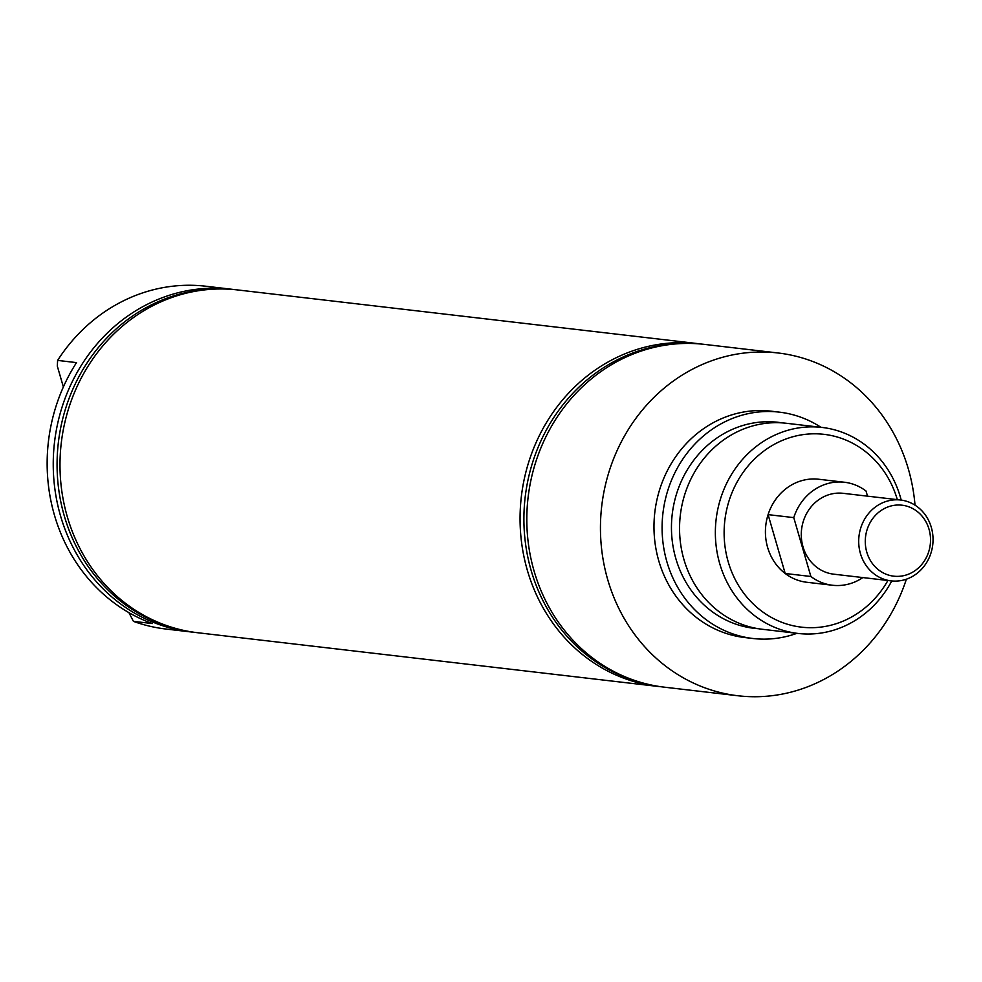 <?xml version="1.0" encoding="UTF-8"?>
<svg xmlns="http://www.w3.org/2000/svg" width="982" height="982" viewBox="0 0 982 982"><rect width="100%" height="100%" fill="white"/><g stroke="black" fill="none" stroke-linecap="round" stroke-linejoin="round"><path stroke-width="1.47" d="M822.094 427.44L786.287 423.267A103.699 94.591 96.7 0 0 745.768 428.164A103.699 94.591 96.7 0 0 679.925 537.682A103.699 94.591 96.7 0 0 762.253 629.266L798.059 633.451A103.699 94.591 -83.3 0 1 715.731 541.855A103.699 94.591 -83.3 0 1 781.574 432.338A103.699 94.591 -83.3 0 1 822.094 427.44A103.699 94.591 -83.3 0 1 901.206 500.096M234.207 289.58A172.562 157.39 96.7 0 0 230.831 289.15A172.562 157.39 96.7 0 0 163.417 297.3A172.562 157.39 96.7 0 0 53.863 479.535A172.562 157.39 96.7 0 0 190.852 631.942A172.562 157.39 96.7 0 0 194.227 632.298M230.831 289.15L205.839 286.228A172.562 157.39 96.7 0 0 138.413 294.391A172.562 157.39 96.7 0 0 57.607 360.406L57.312 366.114L63.376 386.969M214.849 289.089A172.059 156.936 96.7 0 0 166.928 298.172A172.059 156.936 96.7 0 0 57.128 469.322A172.059 156.936 96.7 0 0 175.287 628.308M701.025 344.031A172.562 157.39 96.7 0 0 697.662 343.602L237.595 289.935A172.562 157.39 96.7 0 0 170.168 298.086A172.562 157.39 96.7 0 0 60.614 480.321A172.562 157.39 96.7 0 0 197.603 632.727L657.67 686.393A172.562 157.39 96.7 0 0 661.058 686.749M897.327 499.642A97.071 88.54 96.7 0 0 786.103 438.929A97.071 88.54 96.7 0 0 728.227 561.888A97.071 88.54 96.7 0 0 839.45 622.576A97.071 88.54 96.7 0 0 887.9 580.497M891.779 580.939A103.699 94.591 -83.3 0 1 838.579 628.541A103.699 94.591 -83.3 0 1 798.059 633.451M697.662 343.602A172.562 157.39 96.7 0 0 630.235 351.752A172.562 157.39 96.7 0 0 527.359 570.333A172.562 157.39 96.7 0 0 657.67 686.393M681.668 343.553A172.059 156.936 96.7 0 0 531.176 570.567A172.059 156.936 96.7 0 0 642.105 682.76M915.015 505.165A172.562 157.39 96.7 0 0 778.051 352.98L704.413 344.387A172.562 157.39 96.7 0 0 636.999 352.538A172.562 157.39 96.7 0 0 534.11 571.119A172.562 157.39 96.7 0 0 664.421 687.179L738.059 695.772A172.562 157.39 96.7 0 0 805.486 687.609A172.562 157.39 96.7 0 0 906.386 579.196M782.224 422.886A103.699 94.591 96.7 0 0 737.666 427.219A103.699 94.591 96.7 0 0 672.032 538.958A103.699 94.591 96.7 0 0 758.214 628.701M820.964 427.305A113.949 103.932 96.7 0 0 779.364 412.145A113.949 103.932 96.7 0 0 734.843 417.522A113.949 103.932 96.7 0 0 662.506 537.866A113.949 103.932 96.7 0 0 752.961 638.496A113.949 103.932 96.7 0 0 796.93 633.316M779.364 412.145L771.263 411.188A113.949 103.932 96.7 0 0 726.741 416.577A113.949 103.932 96.7 0 0 654.393 536.921A113.949 103.932 96.7 0 0 744.859 637.551L752.961 638.496M778.051 352.98A172.562 157.39 96.7 0 0 710.637 361.13A172.562 157.39 96.7 0 0 601.07 543.365A172.562 157.39 96.7 0 0 738.059 695.772M867.523 496.168L866.026 491.025A51.85 47.296 96.7 0 0 844.459 482.248L818.779 479.253A51.85 47.296 96.7 0 0 798.526 481.708A51.85 47.296 96.7 0 0 765.604 536.467A51.85 47.296 96.7 0 0 806.774 582.265L832.441 585.247A51.85 47.296 96.7 0 0 852.695 582.805A51.85 47.296 96.7 0 0 862.834 577.576M128.937 612.67L133.429 621.361A172.562 157.39 96.7 0 0 165.848 629.02L190.852 631.942M133.429 621.361L152.345 623.558A172.562 157.39 -83.3 0 1 76.522 362.616L57.607 360.406M907.724 574.482A35.72 32.578 96.7 0 0 929.021 529.224A35.72 32.578 96.7 0 0 888.084 506.896A35.72 32.578 96.7 0 0 866.787 552.142A35.72 32.578 96.7 0 0 907.724 574.482M907.061 578.95A40.704 37.12 96.7 0 0 932.9 535.976A40.704 37.12 96.7 0 0 900.592 500.022A40.704 37.12 96.7 0 0 884.684 501.949A40.704 37.12 96.7 0 0 858.845 544.936A40.704 37.12 96.7 0 0 891.153 580.878A40.704 37.12 96.7 0 0 907.061 578.95M844.459 482.248A51.85 47.296 96.7 0 0 824.205 484.703A51.85 47.296 96.7 0 0 793.763 517.624L768.096 514.629A51.85 47.296 96.7 0 0 785.195 573.488L810.874 576.483A51.85 47.296 96.7 0 0 832.441 585.247M900.592 500.022L843.17 493.32A40.704 37.12 96.7 0 0 827.261 495.247A40.704 37.12 96.7 0 0 801.422 538.234A40.704 37.12 96.7 0 0 833.73 574.175L891.153 580.878M810.874 576.483L793.763 517.624M785.195 573.488L768.096 514.629"/></g></svg>
